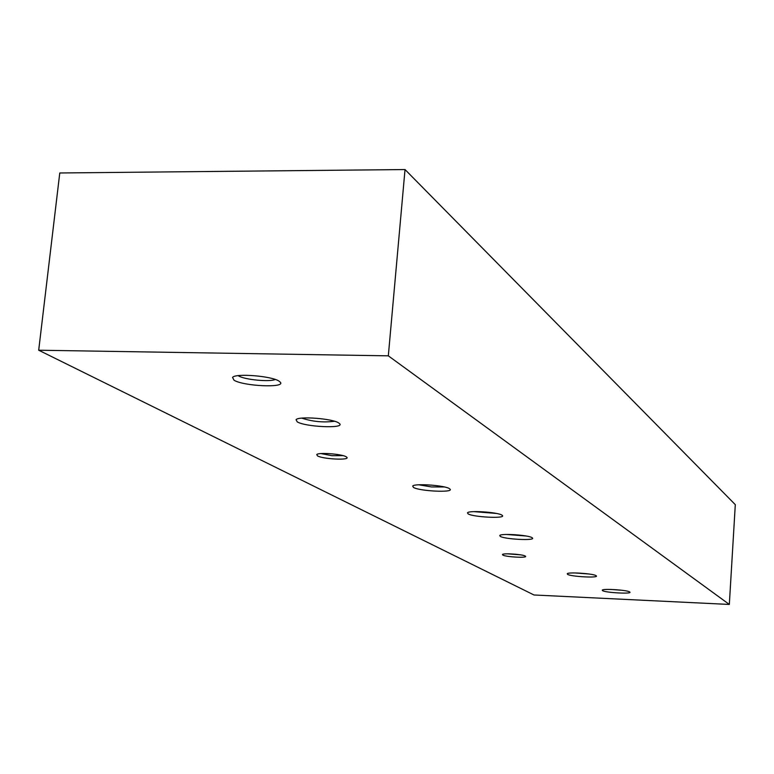 <?xml version="1.0" encoding="UTF-8"?>
<svg xmlns="http://www.w3.org/2000/svg" width="774" height="774" viewBox="0 0 774 774"><rect width="100%" height="100%" fill="white"/><g stroke="black" fill="none" stroke-linecap="round" stroke-linejoin="round"><path stroke-width="1.16" d="M468.086 513.859C473.03 517.138 505.441 518.783 502.481 515.59L501.939 515.136C497.914 512.204 468.889 510.23 467.515 512.785L468.086 513.859M473.843 511.633L496.415 513.443M234.019 380.208C243.413 386.187 285.335 388.122 280.42 382.317L278.988 381.098C271.587 375.99 235.49 373.107 232.548 377.393L234.019 380.208M238.169 375.651L238.605 375.922C244.478 379.705 269.816 382.163 275.283 379.473M602.54 590.639C605.529 592.7 631.932 594.151 629.92 592.139L629.659 591.916C627.192 590.04 602.985 588.443 602.269 590.117L602.54 590.639M610.628 589.43L621.716 590.243M346.172 456.776L346.946 457.395C349.703 460.482 322.845 459.117 317.534 455.905L316.75 454.59C318.201 452.219 341.789 453.961 346.172 456.776M342.988 455.615L331.882 455.683L320.978 453.574M338.673 422.914L339.796 423.862C344.033 428.748 305.179 426.9 297.226 421.859L296.065 419.692C298.445 415.986 332.327 418.55 338.673 422.914M334.513 421.259C323.368 422.701 312.454 421.656 301.763 418.124M449.433 488.646L450.129 489.226C453.429 492.854 419.218 491.151 413.442 487.407L412.706 486.062C414.342 483.199 444.75 485.327 449.433 488.646M444.382 486.952L431.486 486.943L418.763 484.785M502.819 555.074C505.867 556.98 527.355 558.16 525.556 556.303L525.217 556.032C522.644 554.31 503.197 552.994 502.471 554.494L502.819 555.074M507.551 553.826L520.641 554.852M500.256 536.382C504.629 539.265 535.173 540.862 532.522 538.056L532.057 537.669C528.478 535.076 500.923 533.218 499.772 535.492L500.256 536.382M506.467 534.466L526.059 535.995M567.584 574.356C570.98 576.649 598.573 578.149 596.386 575.914L596.067 575.653C593.261 573.573 568.077 571.899 567.245 573.737L567.584 574.356M574.918 572.944L588.898 573.989M405.025 169.554L59.772 172.979L38.7 350.216L534.002 594.983L729.331 604.446L735.3 504.658L405.025 169.554L388.325 355.837L38.7 350.216M729.331 604.446L388.325 355.837"/></g></svg>

